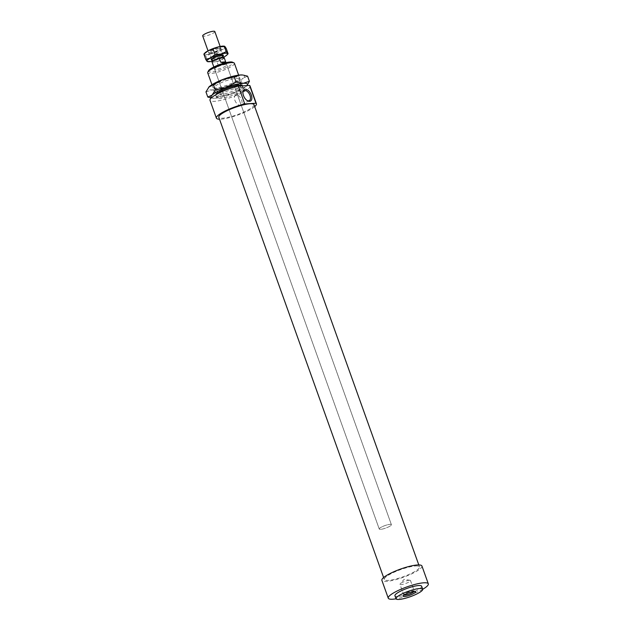 <?xml version="1.0" encoding="UTF-8"?>
<svg xmlns="http://www.w3.org/2000/svg" width="631" height="631" viewBox="0 0 631 631"><rect width="100%" height="100%" fill="white"/><g stroke="black" fill="none" stroke-linecap="round" stroke-linejoin="round"><path stroke-width="0.47" stroke-dasharray="3.15 2.37" d="M222.901 56.396A6.444 1.309 -19.7 0 1 221.434 57.358A6.444 1.309 -19.7 0 1 212.221 60.221M214.824 31.55A6.444 1.309 -19.7 0 1 212.836 33.356A6.444 1.309 -19.7 0 1 206.495 35.786A6.444 1.309 -19.7 0 1 202.685 35.896M223.216 57.752A5.671 1.152 -19.7 0 1 223.453 57.949A5.671 1.152 -19.7 0 1 221.71 59.543A5.671 1.152 -19.7 0 1 216.007 61.704A5.671 1.152 -19.7 0 1 213.01 61.972A5.671 1.152 -19.7 0 1 212.773 61.775A5.671 1.152 -19.7 0 1 214.516 60.19A5.671 1.152 -19.7 0 1 220.219 58.02M222.688 55.812A5.671 1.152 -19.7 0 1 220.945 57.405A5.671 1.152 -19.7 0 1 215.36 59.543A5.671 1.152 -19.7 0 1 212.008 59.637M389.398 526.475A6.444 1.309 -19.7 0 1 383.056 528.904A6.444 1.309 -19.7 0 1 379.247 529.015A6.444 1.309 -19.7 0 1 381.227 527.208A6.444 1.309 -19.7 0 1 387.576 524.779A6.444 1.309 -19.7 0 1 391.386 524.669A6.444 1.309 -19.7 0 1 389.398 526.475M218.444 65.782L213.546 66.223C214.548 68.298 216.188 68.148 218.444 65.782L216.961 61.625L212.055 62.059M224.186 57.713A6.444 1.309 -19.7 0 1 222.199 59.495A6.444 1.309 -19.7 0 1 216.961 61.625M250.05 85.966A21.273 4.33 -19.7 0 1 237.445 94.863A21.273 4.33 -19.7 0 1 214.461 101.346A21.273 4.33 -19.7 0 1 210.005 100.305M254.703 106.6A21.273 4.33 -19.7 0 1 220.85 119.164A21.273 4.33 -19.7 0 1 219.509 119.204M415.584 565.968A18.693 3.802 -19.7 0 1 419.505 566.883A18.693 3.802 -19.7 0 1 408.423 574.699A18.693 3.802 -19.7 0 1 388.231 580.394A18.693 3.802 -19.7 0 1 384.311 579.487A18.693 3.802 -19.7 0 1 395.392 571.662A18.693 3.802 -19.7 0 1 415.584 565.968M254.009 104.659A18.693 3.802 -19.7 0 1 242.927 112.476A18.693 3.802 -19.7 0 1 222.735 118.171A18.693 3.802 -19.7 0 1 218.807 117.256M422.723 589.267A21.273 4.33 -19.7 0 1 396.031 598.819M421.934 566.015A21.273 4.33 -19.7 0 1 409.322 574.912A21.273 4.33 -19.7 0 1 386.346 581.396A21.273 4.33 -19.7 0 1 381.881 580.354M421.642 586.231A14.182 2.887 -19.7 0 1 413.234 592.154A14.182 2.887 -19.7 0 1 397.916 596.476A14.182 2.887 -19.7 0 1 394.943 595.79M215.952 69.481A6.444 1.309 -19.7 0 1 214.595 69.165A6.444 1.309 -19.7 0 1 218.421 66.468A6.444 1.309 -19.7 0 1 225.385 64.504A6.444 1.309 -19.7 0 1 226.734 64.819A6.444 1.309 -19.7 0 1 222.917 67.517A6.444 1.309 -19.7 0 1 215.952 69.481M380.603 529.33A6.444 1.309 -19.7 0 1 379.247 529.015A6.444 1.309 -19.7 0 1 383.064 526.317A6.444 1.309 -19.7 0 1 390.029 524.353A6.444 1.309 -19.7 0 1 391.386 524.669A6.444 1.309 -19.7 0 1 387.56 527.366A6.444 1.309 -19.7 0 1 380.603 529.33M242.903 92.623A5.608 3.147 62.2 0 0 242.864 93.009A5.608 3.147 62.2 0 0 243.337 95.857A5.608 3.147 62.2 0 0 246.705 100.29A5.608 3.147 62.2 0 0 247.052 100.471M234.898 100.305A5.608 3.147 62.2 0 0 240.853 105.061A5.608 3.147 62.2 0 0 241.586 99.895A5.608 3.147 62.2 0 0 235.623 95.147A5.608 3.147 62.2 0 0 234.898 100.305M414.165 591.436A5.608 1.144 160.3 0 0 414.267 591.066A5.608 1.144 160.3 0 0 414.11 590.9A5.608 1.144 160.3 0 0 413.092 590.79A5.608 1.144 160.3 0 0 407.484 592.304A5.608 1.144 160.3 0 0 403.722 594.615A5.608 1.144 160.3 0 0 403.706 594.844A5.608 1.144 160.3 0 0 404.029 595.065M409.33 580.283A5.608 1.144 160.3 0 0 404.163 581.632A5.608 1.144 160.3 0 0 400.141 583.856A5.608 1.144 160.3 0 0 399.951 584.338A5.608 1.144 160.3 0 0 401.127 584.614A5.608 1.144 160.3 0 0 407.184 582.91A5.608 1.144 160.3 0 0 410.505 580.559A5.608 1.144 160.3 0 0 410.047 580.307A5.608 1.144 160.3 0 0 409.33 580.283M240.403 87.662A14.182 2.887 -19.7 0 1 243.377 88.356A14.182 2.887 -19.7 0 1 234.969 94.287A14.182 2.887 -19.7 0 1 219.651 98.61A14.182 2.887 -19.7 0 1 216.678 97.915A14.182 2.887 -19.7 0 1 225.078 91.984A14.182 2.887 -19.7 0 1 240.403 87.662M234.401 63.281A14.182 2.887 -19.7 0 1 225.993 69.213A14.182 2.887 -19.7 0 1 210.675 73.535A14.182 2.887 -19.7 0 1 207.702 72.841M208.49 70.767A13.022 2.65 160.3 0 0 211.14 72.021A13.022 2.65 160.3 0 0 226.371 67.533A13.022 2.65 160.3 0 0 232.468 62.185M238.479 84.649A13.212 2.69 160.3 0 0 225.441 88.159A13.212 2.69 160.3 0 0 216.457 93.577A13.212 2.69 160.3 0 0 216.378 94.2A13.212 2.69 160.3 0 0 219.146 94.847A13.212 2.69 160.3 0 0 233.423 90.825A13.212 2.69 160.3 0 0 241.255 85.295A13.212 2.69 160.3 0 0 240.79 84.869A13.212 2.69 160.3 0 0 238.479 84.649M216.89 88.553A13.212 2.69 -19.7 0 1 214.579 88.332A13.212 2.69 -19.7 0 1 214.122 87.906A13.212 2.69 -19.7 0 1 221.954 82.377A13.212 2.69 -19.7 0 1 236.223 78.354A13.212 2.69 -19.7 0 1 238.999 78.993A13.212 2.69 -19.7 0 1 238.912 79.616A13.212 2.69 -19.7 0 1 229.929 85.043A13.212 2.69 -19.7 0 1 216.89 88.553M242.612 85.855A14.308 2.91 -19.7 0 1 234.353 91.842A14.308 2.91 -19.7 0 1 218.705 96.283A14.308 2.91 -19.7 0 1 215.794 94.91A14.308 2.91 -19.7 0 1 215.92 94.689M236.664 76.919A14.308 2.91 160.3 0 0 219.927 81.849A14.308 2.91 160.3 0 0 213.223 87.725A14.308 2.91 160.3 0 0 215.731 87.961A14.308 2.91 160.3 0 0 229.85 84.16A14.308 2.91 160.3 0 0 239.575 78.291A14.308 2.91 160.3 0 0 236.664 76.919M232.09 93.877A19.332 3.936 160.3 0 0 240.711 90.052A19.332 3.936 160.3 0 0 246.24 86.415L232.09 93.877L221.118 96.22L215.029 98.223A19.332 3.936 160.3 0 0 232.09 93.877M229.116 85.556L240.088 83.213L243.258 78.094A19.332 3.936 -19.7 0 1 237.729 81.73A19.332 3.936 -19.7 0 1 229.116 85.556A19.332 3.936 -19.7 0 1 212.048 89.902L219.28 91.085L229.116 85.556M242.706 75.026A19.332 3.936 -19.7 0 1 243.258 78.094L247.573 76.162M205.958 91.905L212.048 89.902A19.332 3.936 -19.7 0 1 208.719 87.204M211.409 97.781A19.332 3.936 160.3 0 0 212.671 98.176A19.332 3.936 160.3 0 0 215.029 98.223L211.227 97.947M246.24 86.415A19.332 3.936 160.3 0 0 246.634 86.013A19.332 3.936 160.3 0 0 246.989 85.587L246.24 86.415M219.28 91.085L221.118 96.22M240.088 83.213L241.925 88.348M203.868 54.1L205.777 56.143L211.038 53.816A10.956 2.232 -19.7 0 1 206.692 54.589A10.956 2.232 -19.7 0 1 204.499 54.219A10.956 2.232 -19.7 0 1 204.815 53.051M224.06 46.158A10.956 2.232 -19.7 0 1 224.92 46.497A10.956 2.232 -19.7 0 1 221.244 49.959A10.956 2.232 -19.7 0 1 211.038 53.816L216.938 53.304L221.244 49.959L226.198 48.413M212.773 61.775L212.56 61.191A10.956 2.232 160.3 0 0 213.586 60.947L207.055 61.349M212.663 59.913A6.286 1.278 -19.7 0 1 211.369 59.353A6.286 1.278 -19.7 0 1 215.581 56.766A6.286 1.278 -19.7 0 1 221.86 55.063A6.286 1.278 -19.7 0 1 223.003 55.189A6.286 1.278 -19.7 0 1 219.943 57.776A6.286 1.278 -19.7 0 1 212.663 59.913M221.142 54.629A5.64 1.144 160.3 0 0 215.51 56.151A5.64 1.144 160.3 0 0 211.724 58.478A5.64 1.144 160.3 0 0 211.708 58.707A5.64 1.144 160.3 0 0 212.892 58.983A5.64 1.144 160.3 0 0 218.981 57.263A5.64 1.144 160.3 0 0 222.325 54.905A5.64 1.144 160.3 0 0 222.167 54.739A5.64 1.144 160.3 0 0 221.142 54.629M219.052 48.776A5.64 1.144 160.3 0 0 212.955 50.496A5.64 1.144 160.3 0 0 209.61 52.854A5.64 1.144 160.3 0 0 209.807 53.036A5.64 1.144 160.3 0 0 210.793 53.13A5.64 1.144 160.3 0 0 216.362 51.632A5.64 1.144 160.3 0 0 220.195 49.321A5.64 1.144 160.3 0 0 220.235 49.052A5.64 1.144 160.3 0 0 219.052 48.776M219.304 47.932A6.286 1.278 -19.7 0 1 220.59 48.54A6.286 1.278 -19.7 0 1 216.315 51.111A6.286 1.278 -19.7 0 1 210.115 52.783A6.286 1.278 -19.7 0 1 209.011 52.681A6.286 1.278 -19.7 0 1 211.953 50.101A6.286 1.278 -19.7 0 1 219.304 47.932M228.106 53.745L223.8 57.09L213.586 60.947A10.956 2.232 160.3 0 0 223.248 57.374M216.938 53.304L218.847 58.628M205.777 56.143L207.686 61.467M211.282 59.898L208.033 50.835M214.595 69.165L379.247 529.015L213.822 66.996M226.734 64.819L391.386 524.669L225.961 62.65M223.413 55.552L220.172 46.489M419.505 566.883L418.81 564.942M249.3 100.613L240.853 105.061M247.415 100.715L246.705 100.29M403.706 594.844L399.951 584.338M403.185 595.932L403.722 594.615M410.047 580.307L404.116 579.345L400.141 583.856M243.377 88.356L242.485 85.863M242.391 85.611L238.644 75.144M216.678 97.915L211.945 84.704M414.11 590.9L415.364 591.57M410.505 580.559L414.267 591.066M242.864 93.009L242.919 92.181M235.623 95.147L244.063 90.69M384.311 579.487L383.616 577.539M216.378 94.2L214.122 87.906M215.794 94.91L216.457 93.577M213.223 87.725L214.579 88.332M212.671 98.176L212.055 98.081M238.912 79.616L239.575 78.291M240.79 84.869L242.146 85.469M238.999 78.993L241.255 85.295M211.369 59.353L211.724 58.478M211.708 58.707L209.61 52.854M220.195 49.321L220.59 48.54M209.807 53.036L209.011 52.681M220.235 49.052L222.325 54.905M222.167 54.739L223.003 55.189"/><path stroke-width="0.95" d="M212.221 60.221A6.444 1.309 -19.7 0 1 211.282 59.898A6.444 1.309 -19.7 0 1 213.262 58.091A6.444 1.309 -19.7 0 1 219.612 55.662A6.444 1.309 -19.7 0 1 223.413 55.552A6.444 1.309 -19.7 0 1 222.901 56.396M208.033 50.835L202.685 35.896A6.444 1.309 -19.7 0 1 204.665 34.09A6.444 1.309 -19.7 0 1 211.014 31.66A6.444 1.309 -19.7 0 1 214.824 31.55L220.172 46.489M207.686 61.467L207.055 61.349A10.956 2.232 160.3 0 0 207.907 61.688A10.956 2.232 160.3 0 0 209.247 61.72A10.956 2.232 160.3 0 0 212.552 61.199L212.008 59.637A5.671 1.152 -19.7 0 1 213.751 58.044A5.671 1.152 -19.7 0 1 219.336 55.914A5.671 1.152 -19.7 0 1 222.688 55.812L223.374 57.736M213.546 66.223L212.055 62.059A6.444 1.309 -19.7 0 1 212.048 62.035A6.444 1.309 -19.7 0 1 214.027 60.229A6.444 1.309 -19.7 0 1 219.265 58.107L220.219 58.02A5.671 1.152 -19.7 0 1 223.216 57.752L224.171 57.666L225.661 61.822C225.78 62.887 224.147 63.037 220.755 62.264L219.265 58.107M220.219 58.02L223.216 57.752M225.661 61.822L220.755 62.264M249.592 85.43L255.973 103.247L244.757 103.941L238.376 86.116L249.592 85.43A21.273 4.33 -19.7 0 1 250.05 85.966L256.431 103.792A21.273 4.33 -19.7 0 1 254.703 106.6M255.973 103.247A21.273 4.33 -19.7 0 1 256.431 103.792M383.616 577.539L218.807 117.256A18.693 3.802 -19.7 0 1 229.889 109.439A18.693 3.802 -19.7 0 1 250.081 103.744A18.693 3.802 -19.7 0 1 254.009 104.659L418.81 564.942M396.031 598.819A21.273 4.33 -19.7 0 1 392.727 599.213A21.273 4.33 -19.7 0 1 388.262 598.18A21.273 4.33 -19.7 0 1 400.874 589.283A21.273 4.33 -19.7 0 1 423.851 582.799A21.273 4.33 -19.7 0 1 428.315 583.841A21.273 4.33 -19.7 0 1 422.723 589.267M388.262 598.18L381.881 580.354A21.273 4.33 -19.7 0 1 394.493 571.457A21.273 4.33 -19.7 0 1 417.47 564.974A21.273 4.33 -19.7 0 1 421.934 566.015L428.315 583.841M419.725 588.502A14.182 2.887 -19.7 0 1 422.707 589.196A14.182 2.887 -19.7 0 1 414.299 595.128A14.182 2.887 -19.7 0 1 398.981 599.45A14.182 2.887 -19.7 0 1 396.008 598.756A14.182 2.887 -19.7 0 1 404.408 592.824A14.182 2.887 -19.7 0 1 419.725 588.502M396.008 598.756L394.943 595.79A14.182 2.887 -19.7 0 1 403.343 589.859A14.182 2.887 -19.7 0 1 418.661 585.536A14.182 2.887 -19.7 0 1 421.642 586.231L422.707 589.196M247.052 100.471A5.608 3.147 62.2 0 0 249.3 100.613A5.608 3.147 62.2 0 0 250.026 95.447A5.608 3.147 62.2 0 0 244.063 90.69A5.608 3.147 62.2 0 0 242.903 92.623M251.312 95.036A6.57 3.691 -117.8 0 1 247.415 100.715A6.57 3.691 -117.8 0 1 243.463 95.518A6.57 3.691 -117.8 0 1 242.919 92.181A6.57 3.691 -117.8 0 1 246.421 89.397A6.57 3.691 -117.8 0 1 251.312 95.036M404.029 595.065A5.608 1.144 160.3 0 0 404.881 595.12A5.608 1.144 160.3 0 0 410.221 593.708A5.608 1.144 160.3 0 0 414.165 591.436A6.57 1.341 -19.7 0 1 415.364 591.57A6.57 1.341 -19.7 0 1 412.161 594.284A6.57 1.341 -19.7 0 1 404.542 596.516A6.57 1.341 -19.7 0 1 403.185 595.932A6.57 1.341 -19.7 0 1 407.594 593.219A6.57 1.341 -19.7 0 1 414.165 591.436M211.945 84.704L207.702 72.841A14.182 2.887 -19.7 0 1 207.788 72.171A14.182 2.887 -19.7 0 1 217.435 66.358A14.182 2.887 -19.7 0 1 231.419 62.587A14.182 2.887 -19.7 0 1 233.904 62.824A14.182 2.887 -19.7 0 1 234.401 63.281L238.644 75.144M233.904 62.824L232.468 62.185A13.022 2.65 160.3 0 0 230.189 61.972A13.022 2.65 160.3 0 0 217.34 65.427A13.022 2.65 160.3 0 0 208.49 70.767L207.788 72.171M219.509 119.204A21.273 4.33 -19.7 0 1 216.386 118.131L210.005 100.305A21.273 4.33 -19.7 0 1 238.376 86.116M216.386 118.131A21.273 4.33 -19.7 0 1 244.757 103.941M215.92 94.689A14.308 2.91 -19.7 0 1 225.898 88.884A14.308 2.91 -19.7 0 1 239.646 85.232A14.308 2.91 -19.7 0 1 242.146 85.469A14.308 2.91 -19.7 0 1 242.612 85.855M211.227 97.947L207.796 97.04L212.111 95.1L215.289 89.981L226.261 87.638A19.332 3.936 160.3 0 0 217.64 91.463A19.332 3.936 160.3 0 0 212.111 95.1A19.332 3.936 160.3 0 0 211.409 97.781M209.137 86.786A19.332 3.936 -19.7 0 1 214.666 83.15A19.332 3.936 -19.7 0 1 223.279 79.325A19.332 3.936 -19.7 0 1 240.34 74.979A19.332 3.936 -19.7 0 1 242.706 75.026L240.34 74.979L234.251 76.982L223.279 79.325L208.735 87.188A19.332 3.936 -19.7 0 1 209.137 86.786L205.958 91.905L207.796 97.04M249.411 81.296L247.005 85.587A19.332 3.936 160.3 0 0 243.321 83.292A19.332 3.936 160.3 0 0 226.261 87.638L236.089 82.109L243.321 83.292L249.411 81.296L247.573 76.162L243.314 75.113M213.452 84.854L215.289 89.981M234.251 76.982L236.089 82.109M223.248 57.374A10.956 2.232 160.3 0 0 223.8 57.09A10.956 2.232 160.3 0 0 227.16 54.794A10.956 2.232 160.3 0 0 227.475 53.627A10.956 2.232 160.3 0 0 225.275 53.256A10.956 2.232 160.3 0 0 220.937 54.029A10.956 2.232 160.3 0 0 210.73 57.886A10.956 2.232 160.3 0 0 207.055 61.349L205.777 59.432L210.73 57.886L215.029 54.542L220.937 54.029L226.198 51.703L228.106 53.745L226.198 48.413L224.92 46.497L218.381 46.899A10.956 2.232 -19.7 0 1 222.727 46.126A10.956 2.232 -19.7 0 1 224.06 46.158L224.526 46.221M224.92 46.497L224.289 46.378L226.198 51.703M203.923 54.021L204.815 53.051A10.956 2.232 -19.7 0 1 208.175 50.756A10.956 2.232 -19.7 0 1 218.381 46.899L208.175 50.756L203.868 54.1L204.499 54.219M227.475 53.627L228.106 53.745M213.128 49.218L215.029 54.542M203.868 54.1L205.777 59.432M213.822 66.996L212.048 62.035M225.961 62.65L224.179 57.689M207.907 61.688L207.441 61.625M227.16 54.794L228.043 53.824"/></g></svg>
